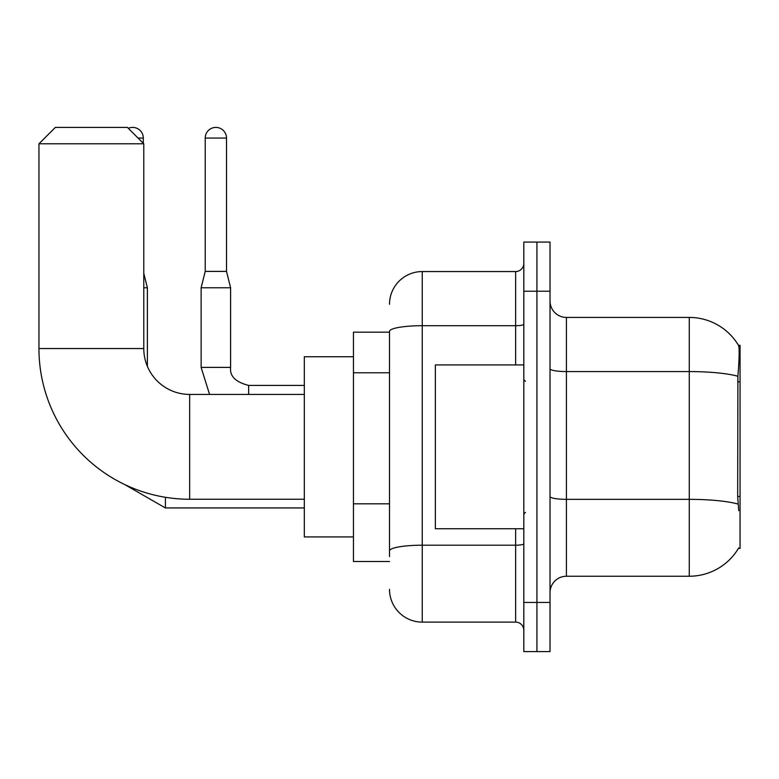 <?xml version="1.0" encoding="UTF-8"?>
<svg xmlns="http://www.w3.org/2000/svg" width="779" height="779" viewBox="0 0 779 779"><rect width="100%" height="100%" fill="white"/><g stroke="black" fill="none" stroke-linecap="round" stroke-linejoin="round"><path stroke-width="1.17" d="M738.443 548.397L738.726 547.91A57.334 57.334 0 0 1 689.269 576.246A57.334 57.334 0 0 0 738.443 548.397L740.05 548.397L740.05 345.272L738.56 345.477A57.334 57.334 0 0 0 689.269 317.423A57.334 57.334 0 0 1 738.443 345.272A57.334 57.334 0 0 0 689.269 317.423L566.411 317.423A16.378 16.378 0 0 1 550.032 301.045A16.378 16.378 0 0 0 566.411 317.423L566.411 576.246A16.378 16.378 0 0 0 550.032 592.624M389.5 332.166L353.462 332.166L353.462 561.503L389.5 561.503M536.926 602.449L536.926 651.595L550.032 651.595L550.032 602.449L536.926 602.449L536.926 651.595L523.819 651.595L523.819 602.449L536.926 602.449L536.926 291.219L536.926 602.449M523.819 602.449L523.819 242.074L536.926 242.074L536.926 291.219L536.926 242.074L550.032 242.074L550.032 602.449M738.726 510.722L737.674 496.486L737.908 376.257C739.329 358.437 739.544 348.184 738.56 345.477A57.334 57.334 0 0 0 689.269 317.423L689.269 371.573L566.411 371.573A16.378 2.843 0 0 1 550.032 368.73M738.083 504.071A57.334 9.952 180 0 0 689.269 499.339L689.269 576.246L566.411 576.246M389.5 556.586L389.5 331.396A32.757 5.687 180 0 1 422.257 325.7L515.63 325.7L515.63 271.559A8.189 8.189 0 0 0 523.819 263.37M389.5 304.316A32.757 32.757 0 0 1 422.257 271.559L422.257 622.109L515.63 622.109L515.63 528.737M422.257 271.559L515.63 271.559M523.819 630.299A8.189 8.189 0 0 0 515.63 622.109M422.257 622.109A32.757 32.757 0 0 1 389.5 589.343M523.819 364.932L435.364 364.932L435.364 528.737L523.819 528.737M304.316 499.251L189.657 499.251A150.707 150.707 0 0 1 38.95 348.544L38.95 143.784L55.328 127.405L127.405 127.405L143.784 143.784L38.95 143.784M189.657 499.251L189.657 394.417A45.864 45.864 0 0 1 143.784 348.544L143.784 143.784M353.462 356.743L304.316 356.743L304.316 536.926L353.462 536.926M128.321 128.321A10.643 10.643 0 0 1 143.297 138.058L143.297 143.297M147.387 366.373L147.387 287.772L143.784 287.772M226.514 271.394L205.218 271.394L205.218 138.058A10.643 10.643 0 0 1 215.861 127.405A10.643 10.643 0 0 1 226.514 138.058L226.514 271.394L230.603 287.772L230.603 367.386C229.61 376.121 235.618 382.129 248.628 385.401L248.628 394.417M304.316 385.401L248.628 385.401C235.618 382.129 229.61 376.121 230.603 367.386C229.61 376.121 235.618 382.129 248.628 385.401C235.618 382.129 229.61 376.121 230.603 367.386C229.61 376.121 235.618 382.129 248.628 385.401C235.618 382.129 229.61 376.121 230.603 367.386C229.61 376.121 235.618 382.129 248.628 385.401C235.618 382.129 229.61 376.121 230.603 367.386C229.61 376.121 235.618 382.129 248.628 385.401C235.618 382.129 229.61 376.121 230.603 367.386C229.61 376.121 235.618 382.129 248.628 385.401C235.618 382.129 229.61 376.121 230.603 367.386L201.148 367.386L201.118 287.772L230.603 287.772M740.05 381.817L737.674 381.817M740.05 496.486L737.674 496.486M389.5 372.781L353.462 372.781M389.5 503.818L353.462 503.818M737.908 376.257A57.334 9.952 180 0 0 689.269 371.573L689.269 499.339L566.411 499.339A16.378 2.843 -0 0 1 550.032 496.496M550.032 291.219L523.819 291.219M523.819 543.781A8.189 1.422 0 0 1 515.63 545.203L422.257 545.203A32.757 5.687 180 0 0 389.5 550.899M515.63 364.932L515.63 325.7A8.189 1.422 0 0 0 523.819 324.278M38.95 348.544L143.784 348.544M304.316 507.937L165.411 507.937L124.387 484.382L165.411 507.937L124.387 484.382L165.411 507.937L124.387 484.382L165.411 507.937L124.387 484.382L165.411 507.937L124.387 484.382L165.411 507.937L124.387 484.382L165.411 507.937L165.411 497.284M138.058 138.058L143.297 138.058M205.218 138.058L226.514 138.058M525.465 381.311L523.819 379.675M525.465 512.358L523.819 513.994M304.316 394.417L189.657 394.417M143.784 273.361L147.387 287.772M124.387 484.382L165.411 507.937M201.118 367.386L209.561 394.417L201.118 367.386M205.218 271.394L201.118 287.772"/></g></svg>
